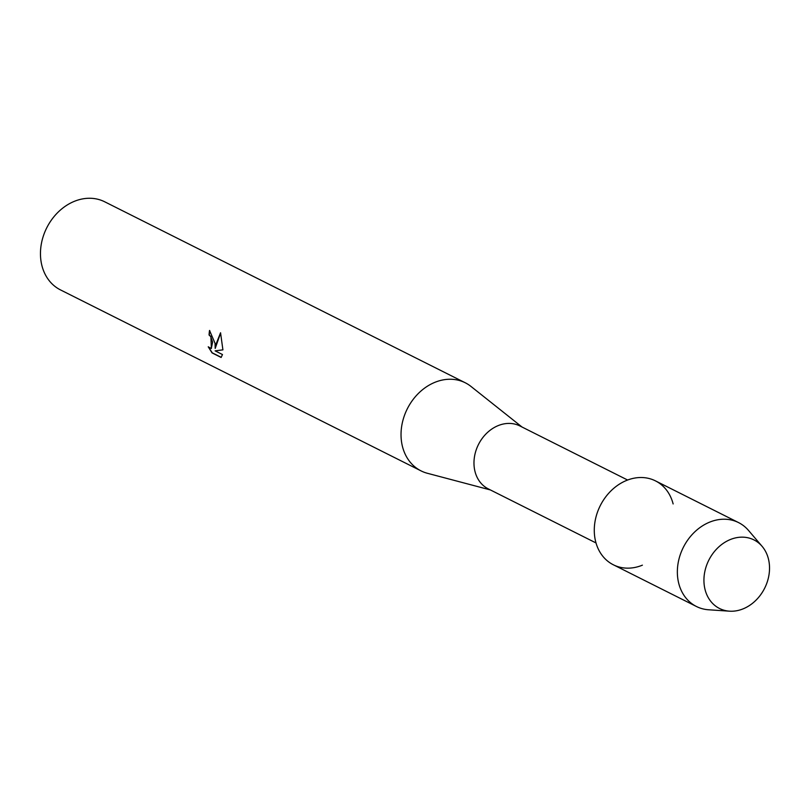 <?xml version="1.0" encoding="UTF-8"?>
<svg xmlns="http://www.w3.org/2000/svg" width="810" height="810" viewBox="0 0 810 810"><rect width="100%" height="100%" fill="white"/><g stroke="black" fill="none" stroke-linecap="round" stroke-linejoin="round"><path stroke-width="1.21" d="M703.961 581.874A38.374 31.246 116.7 0 0 738.183 610.436A38.374 31.246 116.7 0 0 769.5 566.504A38.374 31.246 116.7 0 0 735.278 537.951A38.374 31.246 116.7 0 0 703.961 581.874A38.374 31.246 116.7 0 0 729.486 611.175A38.374 31.246 116.7 0 0 769.5 566.504A38.374 31.246 116.7 0 0 762.058 546.284A38.374 31.246 116.7 0 0 724.98 542.244A38.374 31.246 116.7 0 0 703.961 581.874M673.13 503.952A46.939 38.212 116.7 0 0 628.226 479.803A46.939 38.212 116.7 0 0 594.317 532.231A46.939 38.212 116.7 0 0 642.401 565.167M627.608 480.026L519.858 425.938A35.205 28.664 116.7 0 0 488.815 431.315A35.205 28.664 116.7 0 0 474.002 464.454A35.205 28.664 116.7 0 0 488.268 488.875L596.018 542.953M522.035 427.032L470.985 386.441A49.288 40.125 116.7 0 0 465.274 382.786A49.288 40.125 116.7 0 0 421.808 390.309A49.288 40.125 116.7 0 0 401.072 436.701A49.288 40.125 116.7 0 0 421.048 470.883A49.288 40.125 116.7 0 0 427.397 473.283L490.445 489.959M209.719 330.541A49.056 39.933 116.7 0 0 209.263 334.955L209.061 335.006A49.288 40.125 -63.3 0 1 209.537 330.45L215.055 343.339L215.197 348.432L216.148 343.885L220.553 332.768L222.912 349.869L215.116 350.851L222.477 354.547M465.274 382.786L104.703 201.791A49.288 40.125 116.7 0 0 61.246 209.324A49.288 40.125 116.7 0 0 40.5 255.717A49.288 40.125 116.7 0 0 60.477 289.899L421.048 470.883M222.466 354.547L221.13 357.453L212.058 352.897L208.231 346.801L211.278 348.533L212.615 342.114L210.691 336.565L209.061 335.006M209.263 334.955L210.894 336.514L211.38 348.502M208.686 347.308L212.26 352.846L221.231 357.352M220.624 332.981L215.197 348.432M215.116 350.851L222.912 349.849M762.058 546.284L748.47 530.388A46.939 38.212 116.7 0 0 738.538 522.582A46.939 38.212 116.7 0 0 697.157 529.75A46.939 38.212 116.7 0 0 677.393 573.936A46.939 38.212 116.7 0 0 696.428 606.487A46.939 38.212 116.7 0 0 708.618 609.778L729.486 611.175M738.538 522.582L655.462 480.877A46.939 38.212 116.7 0 0 614.071 488.045A46.939 38.212 116.7 0 0 594.317 532.231A46.939 38.212 116.7 0 0 613.352 564.783L696.428 606.487"/></g></svg>
